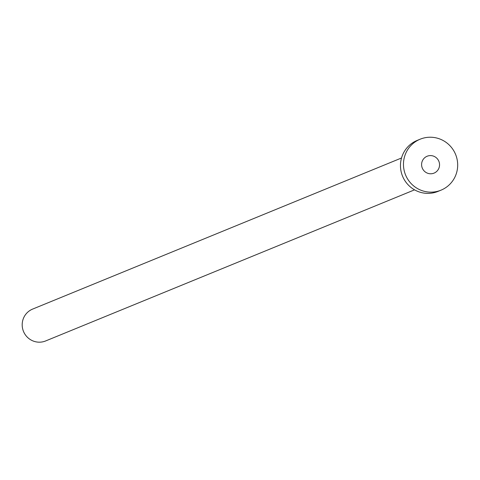 <?xml version="1.0" encoding="UTF-8"?>
<svg xmlns="http://www.w3.org/2000/svg" width="480" height="480" viewBox="0 0 480 480"><rect width="100%" height="100%" fill="white"/><g stroke="black" fill="none" stroke-linecap="round" stroke-linejoin="round"><path stroke-width="0.72" d="M422.556 168.678A9.12 8.958 67.7 0 0 434.034 173.124A9.12 8.958 67.7 0 0 438.594 160.698A9.12 8.958 67.7 0 0 427.122 156.246A9.12 8.958 67.7 0 0 422.556 168.678M414.558 189.84L45.654 340.944A17.208 16.896 -112.3 0 1 24 332.55A17.208 16.896 -112.3 0 1 32.61 309.096L401.514 157.998M441.012 190.164L438 191.4A27.534 27.036 -112.3 0 1 403.356 177.96A27.534 27.036 -112.3 0 1 417.132 140.442L420.144 139.206A27.534 27.036 -112.3 0 1 454.788 152.646A27.534 27.036 -112.3 0 1 441.012 190.164A27.534 27.036 -112.3 0 1 406.368 176.73A27.534 27.036 -112.3 0 1 420.144 139.206"/></g></svg>
